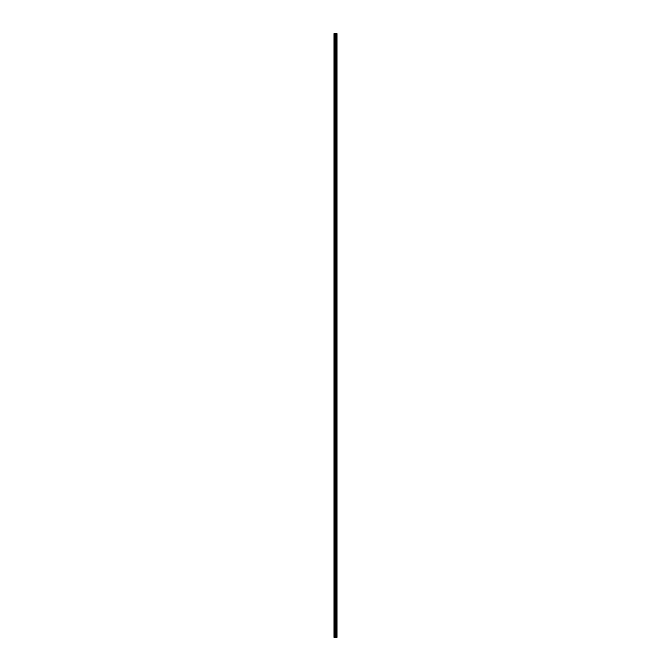 <?xml version="1.0" encoding="UTF-8"?>
<svg xmlns="http://www.w3.org/2000/svg" width="671" height="671" viewBox="0 0 671 671"><rect width="100%" height="100%" fill="white"/><g stroke="black" fill="none" stroke-linecap="round" stroke-linejoin="round"><path stroke-width="1.01" d="M334.955 637.45L337.01 637.45L337.01 33.55L333.99 33.55L333.99 637.45L334.955 637.45L334.955 33.55M336.934 33.55L336.909 637.45L336.934 33.55M335.81 637.45L335.81 33.55M335.517 637.45L335.517 33.55M334.116 637.45L334.116 33.55M336.607 637.45L336.607 33.55M336.565 637.45L336.565 33.55M336.188 637.45L336.188 33.55M336.146 637.45L336.146 33.55M335.827 637.45L335.827 33.55M335.685 637.45L335.685 33.55M335.123 637.45L335.123 33.55M334.535 637.45L334.535 33.55M334.368 637.45L334.368 33.55"/></g></svg>
